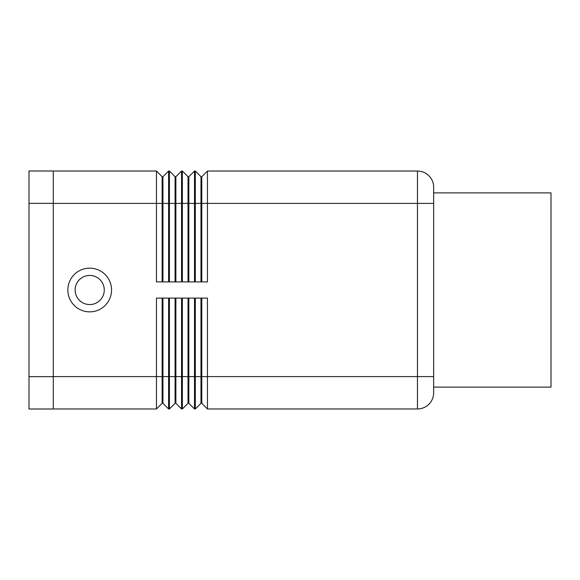 <?xml version="1.0" encoding="UTF-8"?>
<svg xmlns="http://www.w3.org/2000/svg" width="580" height="580" viewBox="0 0 580 580"><rect width="100%" height="100%" fill="white"/><g stroke="black" fill="none" stroke-linecap="round" stroke-linejoin="round"><path stroke-width="0.87" d="M111.549 290A21.852 21.852 0 0 1 89.697 311.851A21.852 21.852 0 0 1 67.846 290A21.852 21.852 0 0 1 89.697 268.149A21.852 21.852 0 0 1 111.549 290M104.262 290A14.565 14.565 0 0 1 89.697 304.565A14.565 14.565 0 0 1 75.132 290A14.565 14.565 0 0 1 89.697 275.435A14.565 14.565 0 0 1 104.262 290M200.977 281.909L200.977 176.697L195.315 171.035L195.315 281.909L207.451 281.909L207.451 171.035L417.462 171.035L417.462 376.594L433.651 376.594L433.651 192.886L551 192.886L551 387.114L433.651 387.114L433.651 376.594L433.651 392.783A16.189 16.189 0 0 1 428.91 404.224A16.189 16.189 0 0 0 433.651 392.783A16.189 16.189 0 0 1 428.91 404.224A16.189 16.189 0 0 0 433.651 392.783M207.451 171.035L201.789 176.697L201.789 203.406L433.651 203.406L433.651 187.217A16.189 16.189 0 0 0 428.91 175.776A16.189 16.189 0 0 1 433.651 187.217A16.189 16.189 0 0 0 428.91 175.776A16.189 16.189 0 0 1 433.651 187.217M417.462 171.035A16.189 16.189 0 0 1 428.91 175.776A16.189 16.189 0 0 0 417.462 171.035M200.977 298.091L200.977 403.303L201.789 403.303L207.451 408.965L417.462 408.965A16.189 16.189 0 0 0 428.91 404.224M207.451 408.965L207.451 298.091L195.315 298.091L195.315 408.965L200.977 403.303M188.029 281.909L188.029 176.697L182.359 171.035L182.359 281.909L194.503 281.909L194.503 171.035L195.315 171.035M175.08 281.909L175.08 176.697L169.411 171.035L169.411 281.909L181.554 281.909L181.554 171.035L175.885 176.697L175.885 281.909M53.28 171.035L156.462 171.035L156.462 281.909L168.606 281.909L168.606 171.035L169.411 171.035M175.08 298.091L175.08 403.303L169.411 408.965L168.606 408.965L168.606 298.091L156.462 298.091L156.462 408.965L162.132 403.303L162.936 403.303L162.936 298.091M175.08 403.303L175.885 403.303L181.554 408.965L181.554 298.091L169.411 298.091L169.411 408.965M188.841 403.303L194.503 408.965L194.503 298.091L182.359 298.091L182.359 408.965L188.029 403.303L188.841 403.303L188.841 298.091M201.789 403.303L201.789 298.091M188.029 298.091L188.029 403.303M175.885 403.303L175.885 298.091M181.554 408.965L182.359 408.965M194.503 408.965L195.315 408.965M168.606 408.965L162.936 403.303M162.132 298.091L162.132 403.303M53.28 408.965L156.462 408.965M188.029 176.697L188.841 176.697L188.841 203.406L201.789 203.406L201.789 281.909M188.841 176.697L194.503 171.035M168.606 171.035L162.936 176.697L162.936 203.406L188.841 203.406L188.841 281.909M181.554 171.035L182.359 171.035M200.977 176.697L201.789 176.697M175.08 176.697L175.885 176.697M162.132 281.909L162.132 203.406L162.936 203.406L162.936 281.909M53.28 203.406L162.132 203.406L162.132 176.697L156.462 171.035M162.132 176.697L162.936 176.697M53.28 203.362L53.28 170.991L29 170.991L29 203.362L53.28 203.362L53.28 409.009L29 409.009L29 203.362M53.28 376.594L417.462 376.594L417.462 408.965M29 376.637L53.28 376.637"/></g></svg>
